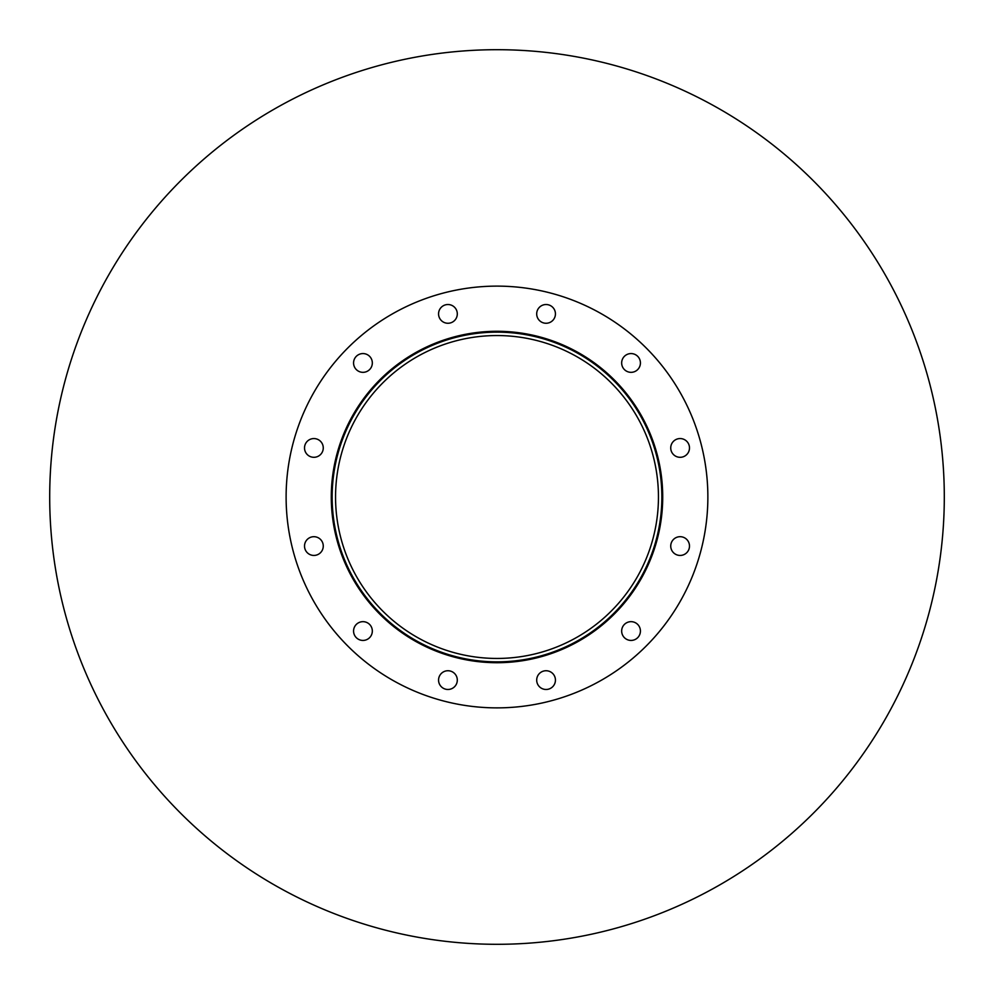 <?xml version="1.0" encoding="UTF-8"?>
<svg xmlns="http://www.w3.org/2000/svg" width="994" height="994" viewBox="0 0 994 994"><rect width="100%" height="100%" fill="white"/><g stroke="black" fill="none" stroke-linecap="round" stroke-linejoin="round"><path stroke-width="1.49" d="M658.45 497A161.45 161.45 0 0 1 416.275 636.819A161.45 161.45 0 0 1 416.275 357.181A161.45 161.45 0 0 1 658.45 497M661.867 497A164.867 164.867 0 0 1 414.573 639.776A164.867 164.867 0 0 1 414.573 354.224A164.867 164.867 0 0 1 661.867 497M662.712 497A165.712 165.712 0 0 1 414.138 640.509A165.712 165.712 0 0 1 414.138 353.491A165.712 165.712 0 0 1 662.712 497M457.302 313.893A9.368 9.368 0 0 1 443.249 322.006A9.368 9.368 0 0 1 443.249 305.779A9.368 9.368 0 0 1 457.302 313.893M372.328 362.959A9.368 9.368 0 0 1 358.262 371.073A9.368 9.368 0 0 1 358.262 354.833A9.368 9.368 0 0 1 372.328 362.959M323.261 447.934A9.368 9.368 0 0 1 309.209 456.047A9.368 9.368 0 0 1 309.209 439.82A9.368 9.368 0 0 1 323.261 447.934M323.261 546.066A9.368 9.368 0 0 1 309.209 554.18A9.368 9.368 0 0 1 309.209 537.953A9.368 9.368 0 0 1 323.261 546.066M372.328 631.041A9.368 9.368 0 0 1 358.262 639.167A9.368 9.368 0 0 1 358.262 622.927A9.368 9.368 0 0 1 372.328 631.041M457.302 680.107A9.368 9.368 0 0 1 443.249 688.221A9.368 9.368 0 0 1 443.249 671.994A9.368 9.368 0 0 1 457.302 680.107M555.435 680.107A9.368 9.368 0 0 1 541.382 688.221A9.368 9.368 0 0 1 541.382 671.994A9.368 9.368 0 0 1 555.435 680.107M640.422 631.041A9.368 9.368 0 0 1 626.357 639.167A9.368 9.368 0 0 1 626.357 622.927A9.368 9.368 0 0 1 640.422 631.041M689.488 546.066A9.368 9.368 0 0 1 675.423 554.18A9.368 9.368 0 0 1 675.423 537.953A9.368 9.368 0 0 1 689.488 546.066M689.488 447.934A9.368 9.368 0 0 1 675.423 456.047A9.368 9.368 0 0 1 675.423 439.82A9.368 9.368 0 0 1 689.488 447.934M640.422 362.959A9.368 9.368 0 0 1 626.357 371.073A9.368 9.368 0 0 1 626.357 354.833A9.368 9.368 0 0 1 640.422 362.959M555.435 313.893A9.368 9.368 0 0 1 541.382 322.006A9.368 9.368 0 0 1 541.382 305.779A9.368 9.368 0 0 1 555.435 313.893M707.865 497A210.865 210.865 0 0 1 391.561 679.623A210.865 210.865 0 0 1 391.561 314.377A210.865 210.865 0 0 1 707.865 497M944.3 497A447.3 447.3 0 0 1 273.35 884.374A447.3 447.3 0 0 1 273.35 109.626A447.3 447.3 0 0 1 944.3 497"/></g></svg>
